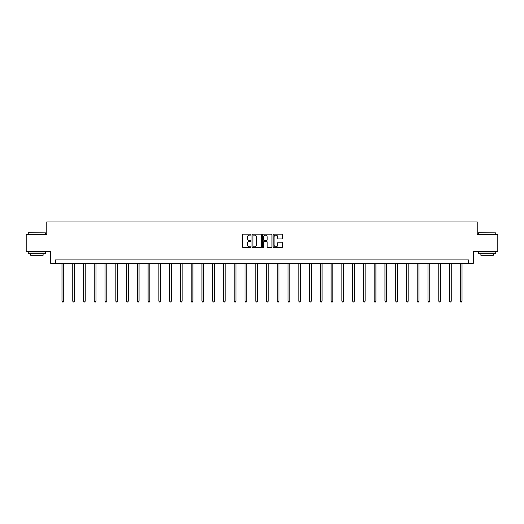 <?xml version="1.0" encoding="UTF-8"?>
<svg xmlns="http://www.w3.org/2000/svg" width="524" height="524" viewBox="0 0 524 524"><rect width="100%" height="100%" fill="white"/><g stroke="black" fill="none" stroke-linecap="round" stroke-linejoin="round"><path stroke-width="0.79" d="M250.957 234.647A0.472 0.472 0 0 0 250.485 234.169L243.287 234.169A0.675 0.675 0 0 0 242.612 234.85L242.612 247.04A0.675 0.675 0 0 0 243.287 247.721L250.485 247.721A0.472 0.472 0 0 0 250.957 247.243A0.472 0.472 0 0 0 250.485 246.771L249.555 246.771A2.168 2.168 0 0 1 247.387 244.603L247.387 243.588A2.168 2.168 0 0 1 249.555 241.42L250.485 241.42A0.472 0.472 0 0 0 250.957 240.948A0.472 0.472 0 0 0 250.485 240.47L249.555 240.47A2.168 2.168 0 0 1 247.387 238.302L247.387 237.287A2.168 2.168 0 0 1 249.555 235.119L250.485 235.119A0.472 0.472 0 0 0 250.957 234.647M281.794 238.951A0.675 0.675 0 0 0 282.475 238.269L282.475 234.85A0.675 0.675 0 0 0 281.794 234.169L273.803 234.169A0.675 0.675 0 0 0 273.128 234.85L273.128 247.04A0.675 0.675 0 0 0 273.803 247.721L281.794 247.721A0.675 0.675 0 0 0 282.475 247.04L282.475 242.913A0.675 0.675 0 0 0 281.794 242.232L278.375 242.232A0.675 0.675 0 0 0 277.7 242.913L277.7 244.957A1.814 1.814 0 0 1 275.886 246.771A1.814 1.814 0 0 1 274.072 244.957L274.072 236.933A1.814 1.814 0 0 1 275.886 235.119A1.814 1.814 0 0 1 277.7 236.933L277.7 238.269A0.675 0.675 0 0 0 278.375 238.951L281.794 238.951M468.469 263.376L473.303 263.376L473.303 251.644L497.8 251.644L497.8 234.392L477.233 234.392L477.233 221.966L46.767 221.966L46.767 234.392L26.2 234.392L26.2 251.644L50.697 251.644L50.697 263.376L468.469 263.376L468.469 259.924L55.531 259.924L55.531 263.376M261.411 234.85A0.675 0.675 0 0 0 260.729 234.169L252.738 234.169A0.675 0.675 0 0 0 252.057 234.85L252.057 247.04A0.675 0.675 0 0 0 252.738 247.721L260.729 247.721A0.675 0.675 0 0 0 261.411 247.04L261.411 234.85M263.271 234.169L271.262 234.169A0.675 0.675 0 0 1 271.943 234.85L271.943 247.04A0.675 0.675 0 0 1 271.262 247.721L267.843 247.721A0.675 0.675 0 0 1 267.168 247.04L267.168 242.095A0.675 0.675 0 0 0 266.487 241.42L264.22 241.42A0.675 0.675 0 0 0 263.539 242.095L263.539 247.243A0.472 0.472 0 0 1 263.068 247.721A0.472 0.472 0 0 1 262.589 247.243L262.589 234.85A0.675 0.675 0 0 1 263.271 234.169M253.485 235.119A0.472 0.472 0 0 0 253.007 235.597L253.007 246.3A0.472 0.472 0 0 0 253.485 246.771L254.468 246.771A2.168 2.168 0 0 0 256.629 244.603L256.629 237.287A2.168 2.168 0 0 0 254.468 235.119L253.485 235.119M267.168 236.966A1.814 1.814 0 0 0 265.354 235.152A1.814 1.814 0 0 0 263.539 236.966L263.539 239.796A0.675 0.675 0 0 0 264.22 240.47L266.487 240.47A0.675 0.675 0 0 0 267.168 239.796L267.168 236.966M61.983 263.376L61.983 301.136L63.705 301.136L63.705 263.376M63.705 301.136L63.188 302.034L62.5 302.034L61.983 301.136M28.479 232.663L45.523 232.872L28.479 232.663M36.896 253.714L28.27 253.714L28.27 251.985L45.523 251.985L45.523 253.714L36.896 253.714M43.106 253.714L43.106 255.299L30.687 255.299L30.687 253.714M478.687 232.663L495.73 232.872L478.687 232.663M487.104 253.714L478.478 253.714L478.478 251.985L495.73 251.985L495.73 253.714L487.104 253.714M493.313 253.714L493.313 255.299L480.894 255.299L480.894 253.714M72.744 263.376L72.744 301.136L74.474 301.136L74.474 263.376M74.474 301.136L73.956 302.034L73.262 302.034L72.744 301.136M83.513 263.376L83.513 301.136L85.235 301.136L85.235 263.376M85.235 301.136L84.718 302.034L84.03 302.034L83.513 301.136M94.274 263.376L94.274 301.136L96.003 301.136L96.003 263.376M96.003 301.136L95.486 302.034L94.792 302.034L94.274 301.136M105.042 263.376L105.042 301.136L106.765 301.136L106.765 263.376M106.765 301.136L106.248 302.034L105.56 302.034L105.042 301.136M115.804 263.376L115.804 301.136L117.533 301.136L117.533 263.376M117.533 301.136L117.016 302.034L116.321 302.034L115.804 301.136M126.572 263.376L126.572 301.136L128.295 301.136L128.295 263.376M128.295 301.136L127.777 302.034L127.09 302.034L126.572 301.136M137.34 263.376L137.34 301.136L139.063 301.136L139.063 263.376M139.063 301.136L138.546 302.034L137.858 302.034L137.34 301.136M148.102 263.376L148.102 301.136L149.825 301.136L149.825 263.376M149.825 301.136L149.307 302.034L148.62 302.034L148.102 301.136M158.87 263.376L158.87 301.136L160.593 301.136L160.593 263.376M160.593 301.136L160.075 302.034L159.388 302.034L158.87 301.136M169.632 263.376L169.632 301.136L171.361 301.136L171.361 263.376M171.361 301.136L170.844 302.034L170.149 302.034L169.632 301.136M180.4 263.376L180.4 301.136L182.123 301.136L182.123 263.376M182.123 301.136L181.605 302.034L180.918 302.034L180.4 301.136M191.162 263.376L191.162 301.136L192.891 301.136L192.891 263.376M192.891 301.136L192.374 302.034L191.679 302.034L191.162 301.136M201.93 263.376L201.93 301.136L203.653 301.136L203.653 263.376M203.653 301.136L203.135 302.034L202.447 302.034L201.93 301.136M212.692 263.376L212.692 301.136L214.421 301.136L214.421 263.376M214.421 301.136L213.903 302.034L213.209 302.034L212.692 301.136M223.46 263.376L223.46 301.136L225.182 301.136L225.182 263.376M225.182 301.136L224.665 302.034L223.977 302.034L223.46 301.136M234.221 263.376L234.221 301.136L235.951 301.136L235.951 263.376M235.951 301.136L235.433 302.034L234.739 302.034L234.221 301.136M244.99 263.376L244.99 301.136L246.712 301.136L246.712 263.376M246.712 301.136L246.195 302.034L245.507 302.034L244.99 301.136M255.758 263.376L255.758 301.136L257.481 301.136L257.481 263.376M257.481 301.136L256.963 302.034L256.275 302.034L255.758 301.136M266.519 263.376L266.519 301.136L268.242 301.136L268.242 263.376M268.242 301.136L267.725 302.034L267.037 302.034L266.519 301.136M277.288 263.376L277.288 301.136L279.01 301.136L279.01 263.376M279.01 301.136L278.493 302.034L277.805 302.034L277.288 301.136M288.049 263.376L288.049 301.136L289.779 301.136L289.779 263.376M289.779 301.136L289.261 302.034L288.567 302.034L288.049 301.136M298.818 263.376L298.818 301.136L300.54 301.136L300.54 263.376M300.54 301.136L300.023 302.034L299.335 302.034L298.818 301.136M309.579 263.376L309.579 301.136L311.308 301.136L311.308 263.376M311.308 301.136L310.791 302.034L310.097 302.034L309.579 301.136M320.347 263.376L320.347 301.136L322.07 301.136L322.07 263.376M322.07 301.136L321.553 302.034L320.865 302.034L320.347 301.136M331.109 263.376L331.109 301.136L332.838 301.136L332.838 263.376M332.838 301.136L332.321 302.034L331.627 302.034L331.109 301.136M341.877 263.376L341.877 301.136L343.6 301.136L343.6 263.376M343.6 301.136L343.082 302.034L342.395 302.034L341.877 301.136M352.639 263.376L352.639 301.136L354.368 301.136L354.368 263.376M354.368 301.136L353.851 302.034L353.156 302.034L352.639 301.136M363.407 263.376L363.407 301.136L365.13 301.136L365.13 263.376M365.13 301.136L364.612 302.034L363.925 302.034L363.407 301.136M374.175 263.376L374.175 301.136L375.898 301.136L375.898 263.376M375.898 301.136L375.381 302.034L374.693 302.034L374.175 301.136M384.937 263.376L384.937 301.136L386.66 301.136L386.66 263.376M386.66 301.136L386.142 302.034L385.454 302.034L384.937 301.136M395.705 263.376L395.705 301.136L397.428 301.136L397.428 263.376M397.428 301.136L396.91 302.034L396.223 302.034L395.705 301.136M406.467 263.376L406.467 301.136L408.196 301.136L408.196 263.376M408.196 301.136L407.679 302.034L406.984 302.034L406.467 301.136M417.235 263.376L417.235 301.136L418.958 301.136L418.958 263.376M418.958 301.136L418.44 302.034L417.752 302.034L417.235 301.136M427.997 263.376L427.997 301.136L429.726 301.136L429.726 263.376M429.726 301.136L429.208 302.034L428.514 302.034L427.997 301.136M438.765 263.376L438.765 301.136L440.488 301.136L440.488 263.376M440.488 301.136L439.97 302.034L439.282 302.034L438.765 301.136M449.526 263.376L449.526 301.136L451.256 301.136L451.256 263.376M451.256 301.136L450.738 302.034L450.044 302.034L449.526 301.136M460.295 263.376L460.295 301.136L462.017 301.136L462.017 263.376M462.017 301.136L461.5 302.034L460.812 302.034L460.295 301.136M28.27 234.392L28.27 232.872M32.206 251.985L32.206 251.644M41.586 251.985L41.586 251.644M45.523 234.392L45.523 232.872M478.478 234.392L478.478 232.872M482.414 251.985L482.414 251.644M491.794 251.985L491.794 251.644M495.73 234.392L495.73 232.872"/></g></svg>
